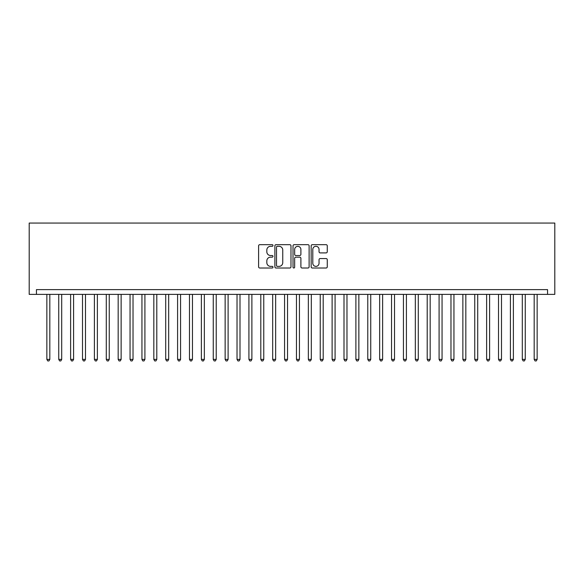 <?xml version="1.0" encoding="UTF-8"?>
<svg xmlns="http://www.w3.org/2000/svg" width="584" height="584" viewBox="0 0 584 584"><rect width="100%" height="100%" fill="white"/><g stroke="black" fill="none" stroke-linecap="round" stroke-linejoin="round"><path stroke-width="0.88" d="M272.983 245.492A0.818 0.818 0 0 0 272.166 244.674L259.771 244.674A1.168 1.168 0 0 0 258.603 245.842L258.603 266.844A1.168 1.168 0 0 0 259.771 268.012L272.166 268.012A0.818 0.818 0 0 0 272.983 267.195A0.818 0.818 0 0 0 272.166 266.377L270.56 266.377A3.73 3.73 0 0 1 266.83 262.639L266.83 260.895A3.73 3.73 0 0 1 270.56 257.157L272.166 257.157A0.818 0.818 0 0 0 272.983 256.339A0.818 0.818 0 0 0 272.166 255.522L270.56 255.522A3.73 3.73 0 0 1 266.83 251.792L266.83 250.04A3.73 3.73 0 0 1 270.56 246.309L272.166 246.309A0.818 0.818 0 0 0 272.983 245.492M326.098 252.901A1.168 1.168 0 0 0 327.266 251.733L327.266 245.842A1.168 1.168 0 0 0 326.098 244.674L312.331 244.674A1.168 1.168 0 0 0 311.162 245.842L311.162 266.844A1.168 1.168 0 0 0 312.331 268.012L326.098 268.012A1.168 1.168 0 0 0 327.266 266.844L327.266 259.727A1.168 1.168 0 0 0 326.098 258.559L320.207 258.559A1.168 1.168 0 0 0 319.039 259.727L319.039 263.253A3.124 3.124 0 0 1 315.915 266.377A3.124 3.124 0 0 1 312.798 263.253L312.798 249.426A3.124 3.124 0 0 1 315.915 246.309A3.124 3.124 0 0 1 319.039 249.426L319.039 251.733A1.168 1.168 0 0 0 320.207 252.901L326.098 252.901M547.551 294.38L547.551 289.62L36.449 289.62L36.449 294.38L554.8 294.38L554.8 223.059L29.2 223.059L29.2 294.38L36.449 294.38M290.978 245.842A1.168 1.168 0 0 0 289.81 244.674L276.042 244.674A1.168 1.168 0 0 0 274.882 245.842L274.882 266.844A1.168 1.168 0 0 0 276.042 268.012L289.81 268.012A1.168 1.168 0 0 0 290.978 266.844L290.978 245.842M294.19 244.674L307.958 244.674A1.168 1.168 0 0 1 309.118 245.842L309.118 266.844A1.168 1.168 0 0 1 307.958 268.012L302.059 268.012A1.168 1.168 0 0 1 300.899 266.844L300.899 258.325A1.168 1.168 0 0 0 299.731 257.157L295.818 257.157A1.168 1.168 0 0 0 294.657 258.325L294.657 267.195A0.818 0.818 0 0 1 293.84 268.012A0.818 0.818 0 0 1 293.022 267.195L293.022 245.842A1.168 1.168 0 0 1 294.19 244.674M277.327 246.309A0.818 0.818 0 0 0 276.509 247.127L276.509 265.559A0.818 0.818 0 0 0 277.327 266.377L279.021 266.377A3.73 3.73 0 0 0 282.751 262.639L282.751 250.04A3.73 3.73 0 0 0 279.021 246.309L277.327 246.309M300.899 249.485A3.124 3.124 0 0 0 297.774 246.368A3.124 3.124 0 0 0 294.657 249.485L294.657 254.361A1.168 1.168 0 0 0 295.818 255.522L299.731 255.522A1.168 1.168 0 0 0 300.899 254.361L300.899 249.485M46.851 294.38L46.851 359.394L49.822 359.394L49.822 294.38M49.822 359.394L48.932 360.941L47.742 360.941L46.851 359.394M58.736 294.38L58.736 359.394L61.707 359.394L61.707 294.38M61.707 359.394L60.816 360.941L59.626 360.941L58.736 359.394M70.62 294.38L70.62 359.394L73.591 359.394L73.591 294.38M73.591 359.394L72.701 360.941L71.511 360.941L70.62 359.394M82.512 294.38L82.512 359.394L85.483 359.394L85.483 294.38M85.483 359.394L84.592 360.941L83.403 360.941L82.512 359.394M94.396 294.38L94.396 359.394L97.367 359.394L97.367 294.38M97.367 359.394L96.477 360.941L95.287 360.941L94.396 359.394M106.281 294.38L106.281 359.394L109.252 359.394L109.252 294.38M109.252 359.394L108.361 360.941L107.171 360.941L106.281 359.394M118.165 294.38L118.165 359.394L121.136 359.394L121.136 294.38M121.136 359.394L120.246 360.941L119.056 360.941L118.165 359.394M130.049 294.38L130.049 359.394L133.028 359.394L133.028 294.38M133.028 359.394L132.13 360.941L130.947 360.941L130.049 359.394M141.941 294.38L141.941 359.394L144.912 359.394L144.912 294.38M144.912 359.394L144.022 360.941L142.832 360.941L141.941 359.394M153.826 294.38L153.826 359.394L156.797 359.394L156.797 294.38M156.797 359.394L155.906 360.941L154.716 360.941L153.826 359.394M165.71 294.38L165.71 359.394L168.681 359.394L168.681 294.38M168.681 359.394L167.79 360.941L166.601 360.941L165.71 359.394M177.594 294.38L177.594 359.394L180.565 359.394L180.565 294.38M180.565 359.394L179.675 360.941L178.485 360.941L177.594 359.394M189.486 294.38L189.486 359.394L192.457 359.394L192.457 294.38M192.457 359.394L191.567 360.941L190.377 360.941L189.486 359.394M201.371 294.38L201.371 359.394L204.342 359.394L204.342 294.38M204.342 359.394L203.451 360.941L202.261 360.941L201.371 359.394M213.255 294.38L213.255 359.394L216.226 359.394L216.226 294.38M216.226 359.394L215.335 360.941L214.145 360.941L213.255 359.394M225.139 294.38L225.139 359.394L228.11 359.394L228.11 294.38M228.11 359.394L227.22 360.941L226.03 360.941L225.139 359.394M237.024 294.38L237.024 359.394L240.002 359.394L240.002 294.38M240.002 359.394L239.104 360.941L237.922 360.941L237.024 359.394M248.915 294.38L248.915 359.394L251.887 359.394L251.887 294.38M251.887 359.394L250.996 360.941L249.806 360.941L248.915 359.394M260.8 294.38L260.8 359.394L263.771 359.394L263.771 294.38M263.771 359.394L262.88 360.941L261.69 360.941L260.8 359.394M272.684 294.38L272.684 359.394L275.655 359.394L275.655 294.38M275.655 359.394L274.765 360.941L273.575 360.941L272.684 359.394M284.569 294.38L284.569 359.394L287.54 359.394L287.54 294.38M287.54 359.394L286.649 360.941L285.459 360.941L284.569 359.394M296.46 294.38L296.46 359.394L299.431 359.394L299.431 294.38M299.431 359.394L298.541 360.941L297.351 360.941L296.46 359.394M308.345 294.38L308.345 359.394L311.316 359.394L311.316 294.38M311.316 359.394L310.425 360.941L309.235 360.941L308.345 359.394M320.229 294.38L320.229 359.394L323.2 359.394L323.2 294.38M323.2 359.394L322.31 360.941L321.12 360.941L320.229 359.394M332.113 294.38L332.113 359.394L335.085 359.394L335.085 294.38M335.085 359.394L334.194 360.941L333.004 360.941L332.113 359.394M343.998 294.38L343.998 359.394L346.976 359.394L346.976 294.38M346.976 359.394L346.078 360.941L344.896 360.941L343.998 359.394M355.89 294.38L355.89 359.394L358.861 359.394L358.861 294.38M358.861 359.394L357.97 360.941L356.78 360.941L355.89 359.394M367.774 294.38L367.774 359.394L370.745 359.394L370.745 294.38M370.745 359.394L369.854 360.941L368.665 360.941L367.774 359.394M379.658 294.38L379.658 359.394L382.629 359.394L382.629 294.38M382.629 359.394L381.739 360.941L380.549 360.941L379.658 359.394M391.543 294.38L391.543 359.394L394.514 359.394L394.514 294.38M394.514 359.394L393.623 360.941L392.433 360.941L391.543 359.394M403.434 294.38L403.434 359.394L406.406 359.394L406.406 294.38M406.406 359.394L405.515 360.941L404.325 360.941L403.434 359.394M415.319 294.38L415.319 359.394L418.29 359.394L418.29 294.38M418.29 359.394L417.399 360.941L416.209 360.941L415.319 359.394M427.203 294.38L427.203 359.394L430.174 359.394L430.174 294.38M430.174 359.394L429.284 360.941L428.094 360.941L427.203 359.394M439.088 294.38L439.088 359.394L442.059 359.394L442.059 294.38M442.059 359.394L441.168 360.941L439.978 360.941L439.088 359.394M450.972 294.38L450.972 359.394L453.951 359.394L453.951 294.38M453.951 359.394L453.053 360.941L451.87 360.941L450.972 359.394M462.864 294.38L462.864 359.394L465.835 359.394L465.835 294.38M465.835 359.394L464.944 360.941L463.754 360.941L462.864 359.394M474.748 294.38L474.748 359.394L477.719 359.394L477.719 294.38M477.719 359.394L476.829 360.941L475.639 360.941L474.748 359.394M486.633 294.38L486.633 359.394L489.604 359.394L489.604 294.38M489.604 359.394L488.713 360.941L487.523 360.941L486.633 359.394M498.517 294.38L498.517 359.394L501.488 359.394L501.488 294.38M501.488 359.394L500.597 360.941L499.408 360.941L498.517 359.394M510.409 294.38L510.409 359.394L513.38 359.394L513.38 294.38M513.38 359.394L512.489 360.941L511.299 360.941L510.409 359.394M522.293 294.38L522.293 359.394L525.264 359.394L525.264 294.38M525.264 359.394L524.374 360.941L523.184 360.941L522.293 359.394M534.178 294.38L534.178 359.394L537.149 359.394L537.149 294.38M537.149 359.394L536.258 360.941L535.068 360.941L534.178 359.394"/></g></svg>
